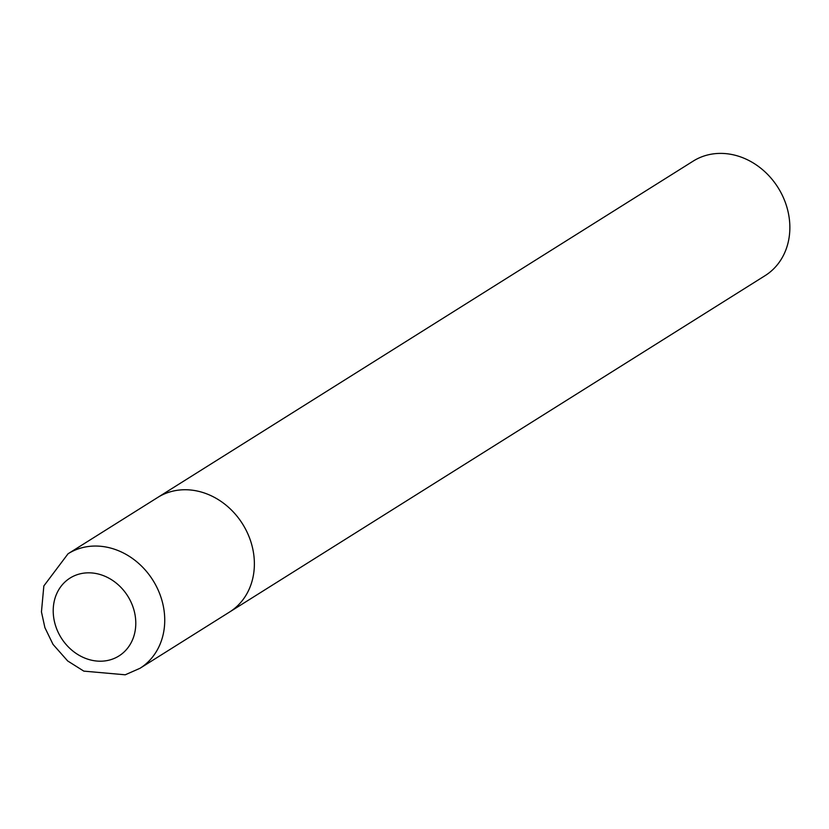 <?xml version="1.0" encoding="UTF-8"?>
<svg xmlns="http://www.w3.org/2000/svg" width="829" height="829" viewBox="0 0 829 829"><rect width="100%" height="100%" fill="white"/><g stroke="black" fill="none" stroke-linecap="round" stroke-linejoin="round"><path stroke-width="1.24" d="M170.94 491.638A67.615 57.781 -122.1 0 0 157.697 497.462A67.615 57.781 57.9 0 1 249.975 539.151A67.615 57.781 57.9 0 1 229.623 611.989A67.615 57.781 -122.1 0 0 246.7 531.389A67.615 57.781 -122.1 0 0 170.94 491.638M68.051 553.772L693.168 161.127A67.615 57.781 57.9 0 1 785.457 202.804A67.615 57.781 57.9 0 1 765.105 275.642L139.987 668.298A67.615 57.781 -122.1 0 0 157.054 587.699A67.615 57.781 -122.1 0 0 81.304 547.938A67.615 57.781 -122.1 0 0 68.051 553.772L43.844 585.937L41.45 611.885L44.901 627.646L53.015 644.371L67.657 660.941L83.812 671.127L125.231 674.796L139.987 668.298M79.045 574.114A45.978 39.284 -122.1 0 0 56.206 627.605A45.978 39.284 -122.1 0 0 109.946 659.915A45.978 39.284 -122.1 0 0 132.795 606.424A45.978 39.284 -122.1 0 0 79.045 574.114"/></g></svg>

